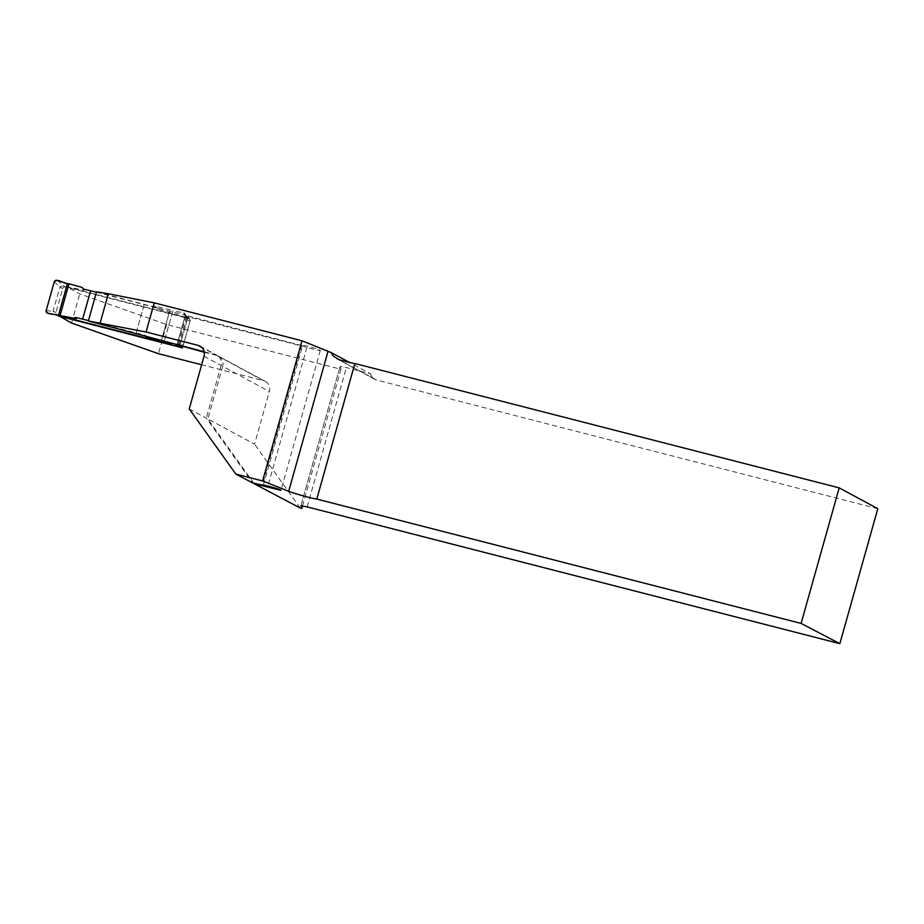 <?xml version="1.0" encoding="UTF-8"?>
<svg xmlns="http://www.w3.org/2000/svg" width="924" height="924" viewBox="0 0 924 924"><rect width="100%" height="100%" fill="white"/><g stroke="black" fill="none" stroke-linecap="round" stroke-linejoin="round"><path stroke-width="0.69" stroke-dasharray="4.62 3.46" d="M96.558 291.834L185.297 315.257L177.096 344.421M136.105 333.241L144.294 304.088M302.564 505.867L340.956 369.277L166.62 324.532L79.741 293.878L66.794 286.89L190.714 318.699L187.018 316.539L306.907 347.32A9.644 0.693 -164.3 0 0 320.293 350.427A9.644 0.693 -164.3 0 0 311.192 347.158A9.644 0.693 -164.3 0 0 301.721 345.206A9.644 0.693 -164.3 0 0 302.575 345.761L185.297 315.257M340.956 369.277L340.09 366.505A9.078 0.647 15.7 0 1 340.09 366.47A9.078 0.647 15.7 0 1 346.35 367.59L370.524 373.793L349.515 362.451M204.181 351.767L215.177 354.585L201.594 347.262M263.432 380.63L216.724 355.428A9.078 8.628 118.4 0 1 218.584 356.156L265.292 381.369A9.078 8.628 118.4 0 0 263.432 380.63L201.64 364.772M216.724 355.428L204.262 352.229M58.709 315.638L66.794 286.89M182.513 347.863L190.714 318.699M370.524 373.793A9.078 8.628 -61.6 0 0 376.565 380.018L338.831 359.644M204.042 356.237L221.102 365.454A9.078 8.628 -61.6 0 0 215.177 354.585M189.235 408.905L206.306 418.122L252.656 482.94M221.102 365.454L206.306 418.122M179.683 346.338L187.884 317.175M178.944 345.287L187.018 316.539M186.117 315.869L177.916 345.022M265.292 381.369A9.078 8.628 118.4 0 1 269.358 391.51L254.562 444.167L207.854 418.953L222.661 366.297L269.358 391.51M218.584 356.156A9.078 8.628 118.4 0 1 222.661 366.297M96.442 292.25L152.183 306.699L158.697 309.378L154.932 306.087L170.039 309.725L161.469 340.217L169.669 311.065M172.557 311.989L164.357 341.141L172.903 310.764L170.039 309.725M877.8 508.697L376.565 380.018M263.409 485.112L302.575 345.761M253.823 483.24L207.854 418.953M306.907 347.32L267.914 486.059M71.541 323.042L79.741 293.878M166.62 324.532L158.431 353.684M300.219 508.015L254.562 444.167M180.861 346.974A2.275 2.16 -61.6 0 0 183.241 345.276L180.411 343.74L178.24 345.842L150.739 337.722L144.213 335.031L88.485 320.582M168.618 343.855L176.415 345.853M183.241 345.276L189.986 321.298A2.275 2.16 -61.6 0 0 188.496 318.572L65.373 286.971A2.275 2.16 -61.6 0 0 62.659 288.611L55.925 312.589A2.275 2.16 -61.6 0 0 56.941 315.119M76.288 318.607L55.59 314.322L53.095 311.065L60.083 286.729L63.56 285.99L84.257 290.275L83.645 289.108M158.697 309.378L186.683 317.602L187.329 319.392L180.411 343.74M187.318 318.006L188.496 318.572M55.024 314.091L56.734 314.945M144.179 304.504L136.221 332.836M144.872 335.655L144.213 335.031M154.932 306.087L152.183 306.699M150.739 337.722L146.246 336.96M174.359 345.703L178.24 345.842M186.198 317.498L183.599 312.832L172.903 310.764M47.805 313.213L56.272 314.53M84.257 290.275L81.913 287.341M57.045 280.342L64.241 286.186M177.073 344.409A2.275 2.16 -61.6 0 0 177.189 344.098L180.353 344.202M177.189 344.098L185.204 315.581L187.329 319.392M183.599 312.832A2.275 2.16 118.4 0 1 185.204 315.581M46.2 310.476L53.107 311.538M54.216 281.947L60.083 286.729M307.195 506.906L346.35 367.59M300.935 505.763L340.09 366.47L300.958 505.74M65.373 286.971L63.56 285.99M189.986 321.298L187.156 319.762M55.925 312.589L53.095 311.065M62.659 288.611L59.841 287.087M374.705 379.29L336.671 358.766M199.965 346.096L217.036 355.313M301.721 345.206L262.393 485.1M320.293 350.427L280.977 490.309M188.97 318.757L186.995 317.694M56.537 314.899L54.966 314.056M185.019 313.86L187.387 318.122"/><path stroke-width="1.39" d="M349.515 362.451L330.908 352.414A17.025 1.213 15.7 0 1 328.032 351.328L302.009 340.783L262.612 480.942L235.839 474.07L189.235 408.905L204.042 356.237A9.078 8.628 118.4 0 0 198.106 345.368L146.05 332.005L88.369 320.986L204.181 351.767M302.009 340.783L154.25 302.853L146.05 332.005M100.162 322.903L108.351 293.751L96.558 291.834L88.369 320.986M108.351 293.751L154.25 302.853M201.64 364.772L158.431 353.684L71.541 323.042L58.709 315.638M204.262 352.229L178.944 345.287M58.605 316.043L182.513 347.863L178.829 345.692M235.839 474.07L252.656 482.94L262.393 485.123C262.162 484.188 281.647 489.639 280.965 490.321L254.192 483.749L300.219 508.015L301.836 508.431L302.564 505.867M262.612 480.942L288.692 491.279C294.513 493.647 311.122 498.267 316.782 499.076L801.096 623.411L839.858 643.658L307.195 506.906L300.935 505.763L301.836 508.431M316.782 499.076L354.885 363.525L839.2 487.86L801.096 623.411M354.885 363.525A17.025 1.213 -164.3 0 1 338.831 359.644L333.125 355.913L330.908 352.414M839.858 643.658L877.8 508.697L839.2 487.86M267.914 486.059L267.59 487.191M176.415 345.853L180.538 346.916A2.275 2.16 -61.6 0 0 180.861 346.974M56.537 314.899L56.941 315.119A2.275 2.16 -61.6 0 0 57.404 315.303L168.618 343.855M88.485 320.582L75.687 317.44L76.288 318.607L60.037 315.615L68.988 283.784L81.913 287.341L83.645 289.108L96.442 292.25M161.469 340.217L161.088 341.557L146.246 336.96L144.872 335.655M180.538 346.916L178.748 345.946L174.925 345.807A2.275 2.16 -61.6 0 1 174.359 345.703L161.088 341.557M82.652 319.092L90.621 290.748M73.239 318.214L75.687 317.44M58.501 315.28L67.383 283.68L57.045 280.342A2.275 2.16 -61.6 0 0 54.216 281.947L46.2 310.476A2.275 2.16 118.4 0 0 47.805 313.213L60.037 315.615M67.383 283.68C63.155 283.391 57.577 278.02 54.216 281.947L46.2 310.476C47.055 315.488 54.701 313.502 58.501 315.28L67.383 283.68L68.988 283.784M174.925 345.807A2.275 2.16 -61.6 0 0 177.073 344.409M164.022 342.365L164.357 341.141M201.594 347.262L198.106 345.368M328.032 351.328L288.692 491.279M57.404 315.303L56.734 314.945"/></g></svg>
